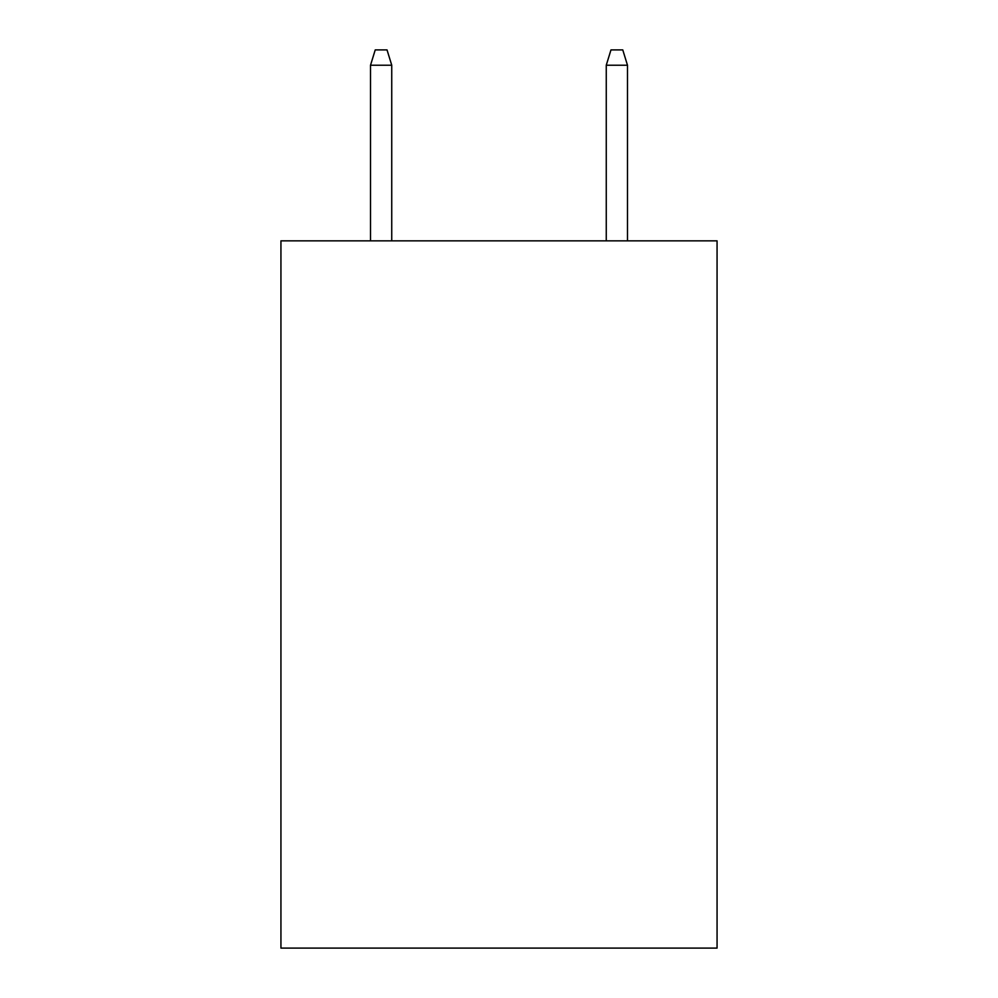 <?xml version="1.0" encoding="UTF-8"?>
<svg xmlns="http://www.w3.org/2000/svg" width="998" height="998" viewBox="0 0 998 998"><rect width="100%" height="100%" fill="white"/><g stroke="black" fill="none" stroke-linecap="round" stroke-linejoin="round"><path stroke-width="1.5" d="M717.063 240.855L717.063 948.1L280.937 948.1L280.937 240.855L717.063 240.855M391.74 240.855L391.74 65.219L370.52 65.219L370.52 240.855M370.52 65.219L375.236 49.9L387.024 49.9L391.74 65.219M606.26 65.219L610.976 49.9L622.764 49.9L627.48 65.219L606.26 65.219L606.26 240.855M627.48 65.219L627.48 240.855"/></g></svg>
